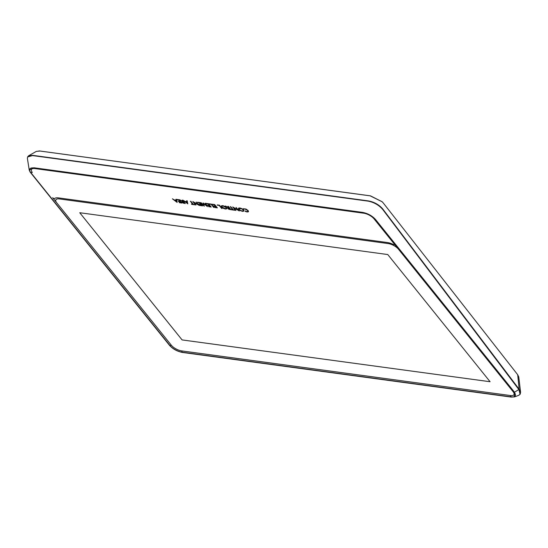 <?xml version="1.0" encoding="UTF-8"?>
<svg xmlns="http://www.w3.org/2000/svg" width="548" height="548" viewBox="0 0 548 548"><rect width="100%" height="100%" fill="white"/><g stroke="black" fill="none" stroke-linecap="round" stroke-linejoin="round"><path stroke-width="0.82" d="M520.6 392.32L518.744 376.88L517.682 374.709L383.271 202.993L382.216 201.808L370.167 195.848L40.079 151.036L36.38 151.364L28.674 155.742L32.64 155.331L368.544 200.931C374.366 202.068 379.106 204.753 382.757 208.98L519.189 389.299L520.6 392.32L520.155 394.128M30.147 172.099L169.572 345.418C172.949 349.083 177.237 351.426 182.422 352.446L511.216 397.081L514.435 396.91L514.524 392.245L375.462 219.419C372.085 215.748 367.797 213.412 362.612 212.391L33.818 167.757L29.243 170.113L30.147 172.099M514.435 396.91L518.655 395.361L520.052 394.32L518.949 389.662L382.6 209.295C378.908 205.13 374.181 202.424 368.414 201.178L32.517 155.577L27.605 156.968L27.4 158.488L29.243 170.113M238.031 209.946L236.017 207.452L239.325 210.973L233.9 207.877L235.928 210.398L235.4 210.322L232.695 206.959L238.031 209.946L236.12 207.466M232.619 209.603L230.263 206.671L230.79 206.74L233.153 209.672L234.756 210.233L231.64 209.816L231.331 209.425L232.66 209.535L230.366 206.685M230.989 209.651L228.865 209.22L227.804 208.493L228.489 207.85L225.447 206.014L229.078 207.932L227.852 206.343L228.386 206.411L231.057 209.733L228.831 209.288L227.605 207.952M217.535 205.288L217.22 204.897L219.453 205.199L222.125 208.521L219.234 205.521L217.323 204.911M212.597 204.616L212.288 204.226L214.693 204.555L217.364 207.877L214.96 207.548L214.645 207.158L216.529 207.418L215.796 206.507L213.604 205.87L215.487 206.123L214.48 204.87L212.384 204.24M209.487 204.192L209.172 203.808L211.405 204.109L214.076 207.432L211.186 204.425L209.274 203.822M206.432 203.781L206.117 203.39L208.528 203.719L211.199 207.041L208.788 206.712L208.48 206.322L210.357 206.575L209.631 205.671L207.747 205.418L207.439 205.027L209.315 205.288L208.309 204.034L206.219 203.404M201.123 202.712L203.507 205.048L203.055 202.938L206.308 205.425L205.062 203.246L205.589 203.322L207.445 206.644L203.657 203.685L204.288 206.212L200.595 202.644L201.123 202.712M197.855 202.616L197.54 202.226L199.952 202.555L202.623 205.877L200.212 205.548L199.904 205.158L201.78 205.411L201.054 204.507L199.171 204.253L198.862 203.863L200.739 204.123L199.732 202.87L197.643 202.239M198.136 204.527L196.129 202.034L199.438 205.555L194.013 202.459L196.04 204.979L195.513 204.911L192.807 201.548L198.136 204.527L196.232 202.048M192.732 204.185L190.375 201.253L190.903 201.328L193.259 204.26L194.869 204.822L191.752 204.397L191.444 204.014L192.766 204.116L190.471 201.267M186.635 200.746L187.204 200.821L187.827 203.863L183.087 200.267L185.066 201.417L186.841 201.657L186.635 200.746M177.114 199.801L176.805 199.41L179.21 199.739L181.881 203.061L179.477 202.733L179.162 202.342L181.046 202.596L180.313 201.691L178.121 201.048L180.004 201.308L178.997 200.054L176.901 199.424M175.942 199.294L176.511 199.369L177.141 202.418L172.401 198.814L174.374 199.965L176.148 200.205L175.942 199.294M394.409 244.161A1.247 0.493 27.6 0 1 394.498 244.545A1.247 0.493 27.6 0 1 393.245 244.442A10.117 4.021 -152.4 0 0 387.347 242.531L58.554 197.897A10.117 4.021 -152.4 0 0 54.67 198.479A1.247 0.493 27.6 0 1 53.711 198.424A1.247 0.493 27.6 0 1 52.649 197.705L171.38 345.274A8.295 3.295 -152.4 0 0 181.662 350.891L510.448 395.533A8.295 3.295 -152.4 0 0 513.983 394.629A8.295 3.295 -152.4 0 0 513.092 391.669L374.031 218.837A8.295 3.295 -152.4 0 0 363.756 213.213L34.962 168.579A8.295 3.295 -152.4 0 0 31.428 169.483A8.295 3.295 -152.4 0 0 32.318 172.442L32.318 172.442A8.295 3.295 -152.4 0 1 31.428 169.483M185.224 203.438L183.101 203.007L182.046 202.281L182.731 201.637L179.682 199.801L183.313 201.719L182.094 200.13L182.621 200.198L185.293 203.52L183.066 203.075L181.84 201.739M225.454 209.048L223.324 208.315L221.632 206.993L221.358 205.87L222.68 205.603L224.81 206.343L226.502 207.658L226.776 208.781L225.454 209.048L223.324 208.315M226.831 208.699L225.488 208.987M242.552 211.37L240.414 210.638L238.723 209.315L238.449 208.192L239.777 207.925L241.908 208.658L243.6 209.98L243.874 211.103L242.552 211.37L240.414 210.638M243.922 211.021L242.586 211.302M247.182 212.001L244.983 210.918L246.901 211.617L247.888 211.405L247.682 210.453L244.723 208.939L243.641 209.247L243.23 208.733L246.025 209.041L248.176 210.59L248.477 211.747L247.182 212.001L245.388 211.418M247.888 211.405L247.648 210.521M248.545 211.631L247.216 211.932M30.839 172.634A9.953 3.952 27.6 0 1 34.01 167.989L362.803 212.631A9.953 3.952 27.6 0 1 375.14 219.371L514.195 392.204A9.953 3.952 27.6 0 1 511.024 396.841L182.231 352.206A9.953 3.952 27.6 0 1 169.901 345.459L30.839 172.634L32.318 172.442M39.161 150.933L370.469 195.855L382.148 201.739M27.708 156.797L28.674 155.742M55.869 199.835A8.295 3.295 27.6 0 1 59.396 198.931A8.295 3.295 27.6 0 0 55.862 199.842L55.862 199.842A8.295 3.295 27.6 0 1 55.869 199.835A8.295 3.295 27.6 0 0 56.752 202.808L171.38 345.274A8.295 3.295 -152.4 0 0 181.655 350.898L510.448 395.533A8.295 3.295 -152.4 0 0 513.983 394.629M52.738 197.814L56.547 202.541M398.204 248.874A8.295 3.295 27.6 0 0 388.19 243.565L59.396 198.931L388.183 243.572A8.295 3.295 27.6 0 1 398.328 249.025M387.758 254.546L79.748 212.727L182.087 339.924L490.097 381.737L387.758 254.546M79.755 212.727L182.094 339.918L490.09 381.73M177.114 202.301L172.552 198.835M175.997 199.301L176.148 200.205M176.49 201.609L176.333 200.506L174.853 200.376L176.49 201.609L176.298 200.575L174.853 200.376M181.82 202.979L179.477 202.733M180.313 201.691L181.046 202.596M180.347 201.623L178.436 201.438M178.997 200.054L180.004 201.308M179.032 199.986L177.148 199.732M182.08 202.212L181.861 201.712M179.874 199.828L182.731 201.637M182.189 200.143L183.375 201.726M183.724 202.048L182.587 202.37L184.45 203.061L183.724 202.048L182.621 202.301M184.45 203.061L183.69 202.109M187.806 203.753L183.238 200.287M186.683 200.753L186.841 201.657M187.176 203.055L187.026 201.959L185.546 201.828L187.176 203.055L186.991 202.02L185.546 201.828M194.8 204.74L191.752 204.397M199.308 205.397L194.013 202.459M195.979 204.897L195.513 204.911M195.547 204.842L192.971 201.637M202.555 205.795L200.212 205.548M201.054 204.507L201.78 205.411M201.089 204.438L199.171 204.253M199.732 202.87L200.739 204.123M199.767 202.801L197.89 202.548M203.116 202.979L203.507 205.048M205.144 203.26L206.308 205.425M207.356 206.473L203.657 203.685M204.253 206.082L200.719 202.657M211.131 206.959L208.788 206.712M209.631 205.671L210.357 206.575M209.665 205.603L207.747 205.418M208.309 204.034L209.315 205.288M208.343 203.966L206.466 203.712M214.015 207.35L213.549 207.356M213.583 207.288L211.186 204.425M211.227 204.356L209.521 204.123M217.303 207.795L214.96 207.548M215.796 206.507L216.529 207.418M215.83 206.445L213.919 206.254M214.48 204.87L215.487 206.123M214.515 204.801L212.631 204.548M222.063 208.439L221.598 208.452M221.632 208.384L219.234 205.521M219.275 205.452L217.57 205.219M223.358 208.247L221.632 206.993M221.666 206.925L221.392 205.801M226.009 207.514L223.029 205.925L221.995 206.13L222.159 207.062L225.146 208.665L226.18 208.459L226.009 207.514L222.988 205.986L221.995 206.13M226.18 208.459L225.975 207.582M227.838 208.425L227.626 207.925M225.632 206.041L228.489 207.85M227.954 206.356L229.139 207.939M229.489 208.261L228.352 208.583L230.215 209.274L229.489 208.261L228.386 208.514M230.215 209.274L229.448 208.322M234.688 210.158L231.64 209.816M239.195 210.809L233.9 207.877M235.866 210.316L235.4 210.322M235.435 210.254L232.859 207.055M240.456 210.569L238.723 209.315M238.757 209.247L238.483 208.124M239.092 208.452L239.25 209.384L240.579 210.411L242.237 210.987L243.278 210.781L243.107 209.836L241.784 208.822L240.12 208.24L239.031 208.555M241.784 208.822L239.044 208.521M243.107 209.836L241.75 208.884M243.278 210.781L243.072 209.905M245.422 211.35L245.148 211.007M247.682 210.453L246.723 209.72M246.764 209.651L244.723 208.939M244.757 208.87L243.641 209.247M243.675 209.178L243.285 208.699M519.162 389.265L517.682 374.709M514.524 392.245L519.189 389.299M181.662 350.891L182.231 352.206M171.38 345.274L169.901 345.459M510.448 395.533L511.024 396.841M513.092 391.669L514.195 392.204M374.031 218.837L375.14 219.371M363.756 213.213L362.803 212.631M34.01 167.989L34.962 168.579M38.956 150.919L39.367 150.94M27.605 156.968L27.797 156.618M520.278 393.95L520.052 394.32"/></g></svg>
